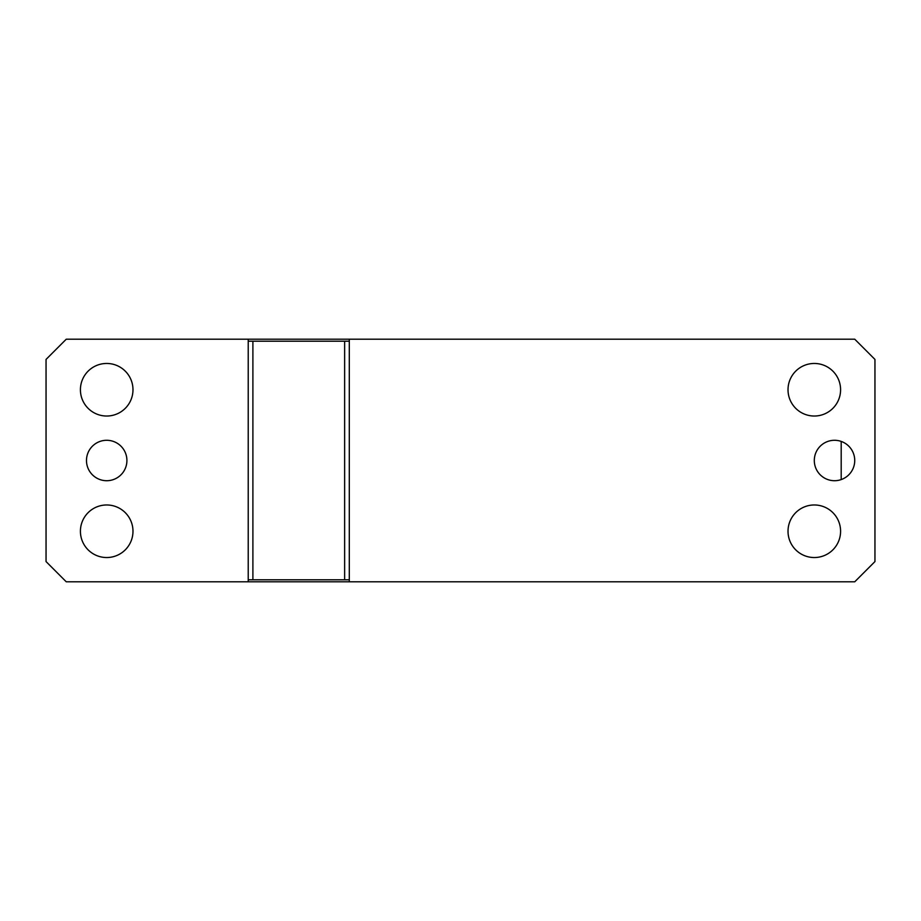 <?xml version="1.0" encoding="UTF-8"?>
<svg xmlns="http://www.w3.org/2000/svg" width="921" height="921" viewBox="0 0 921 921"><rect width="100%" height="100%" fill="white"/><g stroke="black" fill="none" stroke-linecap="round" stroke-linejoin="round"><path stroke-width="1.38" d="M349.301 581.807L854.734 581.807L874.95 561.58L874.95 359.42L854.734 339.193L66.266 339.193L46.05 359.42L46.05 561.58L66.266 581.807L349.301 581.807L349.301 579.781L248.221 579.781L248.221 581.807M252.895 579.781L252.895 341.219L349.301 341.219L349.301 339.193M252.895 341.219L248.221 341.219L248.221 339.193M248.221 579.781L248.221 341.219M344.638 341.219L344.638 579.781M106.698 504.973A26.283 26.283 0 0 1 132.981 531.256A26.283 26.283 0 0 1 106.698 557.539A26.283 26.283 0 0 1 80.415 531.256A26.283 26.283 0 0 1 106.698 504.973M106.698 363.461A26.283 26.283 0 0 1 132.981 389.744A26.283 26.283 0 0 1 106.698 416.027A26.283 26.283 0 0 1 80.415 389.744A26.283 26.283 0 0 1 106.698 363.461M814.302 504.973A26.283 26.283 0 0 1 840.585 531.256A26.283 26.283 0 0 1 814.302 557.539A26.283 26.283 0 0 1 788.019 531.256A26.283 26.283 0 0 1 814.302 504.973M814.302 363.461A26.283 26.283 0 0 1 840.585 389.744A26.283 26.283 0 0 1 814.302 416.027A26.283 26.283 0 0 1 788.019 389.744A26.283 26.283 0 0 1 814.302 363.461M834.518 440.284A20.216 20.216 0 0 1 854.734 460.5A20.216 20.216 0 0 1 834.518 480.716A20.216 20.216 0 0 1 814.302 460.5A20.216 20.216 0 0 1 834.518 440.284M106.698 440.284A20.216 20.216 0 0 1 126.914 460.5A20.216 20.216 0 0 1 106.698 480.716A20.216 20.216 0 0 1 86.482 460.5A20.216 20.216 0 0 1 106.698 440.284M349.301 341.219L349.301 579.781M841.195 479.588L841.195 441.412"/></g></svg>
